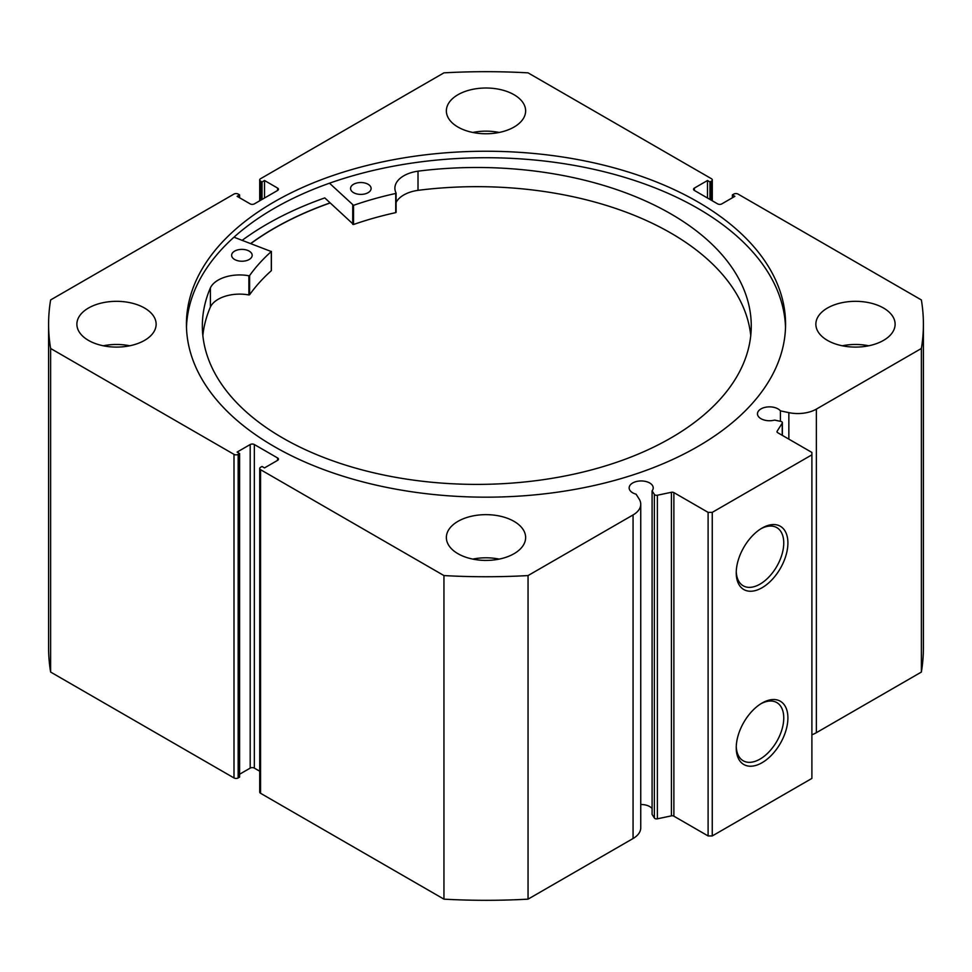 <?xml version="1.0" encoding="UTF-8"?>
<svg xmlns="http://www.w3.org/2000/svg" width="972" height="972" viewBox="0 0 972 972"><rect width="100%" height="100%" fill="white"/><g stroke="black" fill="none" stroke-linecap="round" stroke-linejoin="round"><path stroke-width="1.46" d="M250.885 243.522A299.425 172.87 180 0 1 324.867 204.873A299.425 172.87 180 0 1 330.115 202.978M673.875 492.597L673.875 816.176A2.345 1.361 0 0 0 671.409 815.86L657.376 818.813A2.345 1.361 180 0 1 654.909 818.497A2.345 1.361 180 0 1 654.363 818.011L652.091 814.414L652.091 490.836L654.363 494.42A2.345 1.361 0 0 0 654.909 494.918A2.345 1.361 0 0 0 657.376 495.234L671.409 492.282A2.345 1.361 180 0 1 673.875 492.597L708.102 512.365L712.257 512.365L811.899 454.835L811.899 452.442L777.661 432.674A2.345 1.361 180 0 1 776.98 431.726A2.345 1.361 180 0 1 777.114 431.252L777.114 432.188M277.591 460.351L277.591 457.958A2.94 1.689 180 0 1 278.454 459.149A2.94 1.689 180 0 1 277.591 460.351L264.518 467.897L262.027 466.463L260.569 467.301A2.94 1.689 0 0 0 259.718 468.504A2.94 1.689 0 0 0 260.569 469.695L443.949 575.57A437.4 252.526 0 0 0 528.051 575.57L633.064 514.941A26.22 15.139 0 0 0 640.742 504.237A26.22 15.139 0 0 0 639.163 499.061L636.089 494.189A12.041 6.95 180 0 1 632.675 492.804A12.041 6.95 180 0 1 629.151 487.895A12.041 6.95 180 0 1 636.575 481.48A12.041 6.95 180 0 1 649.697 482.987A12.041 6.95 180 0 1 653.22 487.895A12.041 6.95 180 0 1 652.091 490.836M652.091 808.546A12.041 6.95 0 0 0 649.697 806.566A12.041 6.95 0 0 0 640.742 804.537M811.899 734.771A26.22 15.139 0 0 0 816.359 732.694L816.359 409.115A26.22 15.139 180 0 1 788.851 412.638L780.419 410.864A12.041 6.95 0 0 0 778.025 408.896A12.041 6.95 0 0 0 764.903 407.39A12.041 6.95 0 0 0 757.48 413.805A12.041 6.95 0 0 0 761.003 418.713A12.041 6.95 0 0 0 774.599 420.098L780.82 421.411A2.345 1.361 0 0 1 782.375 422.686A2.345 1.361 0 0 1 782.229 423.148L777.114 431.252M762.072 528.075L762.072 528.075A36.535 21.092 -60 0 1 787.903 542.996A36.535 21.092 -60 0 1 762.072 587.732A36.535 21.092 -60 0 1 736.241 572.824A36.535 21.092 -60 0 1 762.072 528.075L762.072 528.075M736.266 571.585A33.595 19.404 120 0 0 743.203 585.8A33.595 19.404 120 0 0 759.995 584.136A33.595 19.404 120 0 0 781.95 554.526A33.595 19.404 120 0 0 776.798 527.614A33.595 19.404 120 0 0 761.015 528.707M762.072 703.048L762.072 703.048A36.535 21.092 -60 0 1 787.903 717.968A36.535 21.092 -60 0 1 762.072 762.704A36.535 21.092 -60 0 1 736.241 747.796A36.535 21.092 -60 0 1 762.072 703.048L762.072 703.048M736.266 746.557A33.595 19.404 120 0 0 743.203 760.772A33.595 19.404 120 0 0 759.995 759.108A33.595 19.404 120 0 0 781.95 729.51A33.595 19.404 120 0 0 776.798 702.586A33.595 19.404 120 0 0 761.015 703.692M785.522 327.442A299.57 172.955 0 0 0 697.835 208.385A299.57 172.955 0 0 0 373.953 170.282A299.57 172.955 0 0 0 186.478 327.442M274.165 446.513A299.57 172.955 0 0 0 600.647 484.007A299.57 172.955 0 0 0 785.57 324.211A299.57 172.955 0 0 0 697.835 201.909A299.57 172.955 0 0 0 371.353 164.414A299.57 172.955 0 0 0 186.43 324.211A299.57 172.955 0 0 0 274.165 446.513M144.536 308.027A39.633 22.878 0 0 0 101.343 303.07A39.633 22.878 0 0 0 76.885 324.211A39.633 22.878 0 0 0 88.488 340.394A39.633 22.878 0 0 0 131.682 345.352A39.633 22.878 0 0 0 156.14 324.211A39.633 22.878 0 0 0 144.536 308.027M129.726 345.777A39.633 22.878 0 0 0 103.311 345.777M514.018 94.709A39.633 22.878 0 0 0 470.837 89.752A39.633 22.878 0 0 0 446.367 110.893A39.633 22.878 0 0 0 457.982 127.065A39.633 22.878 0 0 0 501.163 132.022A39.633 22.878 0 0 0 525.633 110.893A39.633 22.878 0 0 0 514.018 94.709M499.207 132.459A39.633 22.878 0 0 0 472.793 132.459M514.018 521.357A39.633 22.878 0 0 0 470.837 516.387A39.633 22.878 0 0 0 446.367 537.528A39.633 22.878 0 0 0 457.982 553.712A39.633 22.878 0 0 0 501.163 558.669A39.633 22.878 0 0 0 525.633 537.528A39.633 22.878 0 0 0 514.018 521.357M499.207 559.107A39.633 22.878 0 0 0 472.793 559.107M883.512 308.027A39.633 22.878 0 0 0 840.318 303.07A39.633 22.878 0 0 0 815.86 324.211A39.633 22.878 0 0 0 827.464 340.394A39.633 22.878 0 0 0 870.657 345.352A39.633 22.878 0 0 0 895.115 324.211A39.633 22.878 0 0 0 883.512 308.027M868.689 345.777A39.633 22.878 0 0 0 842.274 345.777M816.359 409.115L921.371 348.486A437.4 252.526 0 0 0 923.4 324.211A437.4 252.526 0 0 0 921.371 299.935L738.003 194.06A2.94 1.689 0 0 0 733.848 194.06L732.39 194.898L734.881 196.332L721.807 203.889A2.94 1.689 180 0 1 717.652 203.889L694.409 190.463A2.94 1.689 180 0 1 693.546 189.261A2.94 1.689 180 0 1 694.409 188.07L694.409 190.463M711.431 200.293L711.431 181.12L709.973 181.958L707.482 180.513L694.409 188.07M711.431 181.12A2.94 1.689 0 0 0 712.282 179.917A2.94 1.689 0 0 0 711.431 178.714L528.051 72.851A437.4 252.526 0 0 0 443.949 72.851L260.569 178.714A2.94 1.689 0 0 0 259.718 179.917A2.94 1.689 0 0 0 260.569 181.12L260.569 200.293M277.591 188.07A2.94 1.689 180 0 1 278.454 189.261A2.94 1.689 180 0 1 277.591 190.463L277.591 188.07L264.518 180.513L262.027 181.958L260.569 181.12M48.6 324.211A437.4 252.526 0 0 0 50.629 348.486L233.997 454.361A2.94 1.689 0 0 0 238.152 454.361L238.152 777.94A2.94 1.689 180 0 1 233.997 777.94L50.629 672.065A437.4 252.526 180 0 1 48.6 647.789L48.6 324.211A437.4 252.526 0 0 1 50.629 299.935L233.997 194.06A2.94 1.689 0 0 1 238.152 194.06L239.61 194.898L237.119 196.332L250.193 203.889A2.94 1.689 180 0 0 254.348 203.889L277.591 190.463M250.193 444.532A2.94 1.689 180 0 1 254.348 444.532L254.348 768.111A2.94 1.689 0 0 0 250.193 768.111L250.193 444.532L237.119 452.077L239.61 453.523L238.152 454.361M277.591 457.958L254.348 444.532M640.742 504.237L640.742 827.816A26.22 15.139 180 0 1 633.064 838.52L633.064 514.941M260.569 469.695L260.569 793.286L443.949 899.149A437.4 252.526 180 0 0 528.051 899.149L633.064 838.52M260.569 793.286A2.94 1.689 180 0 1 259.718 792.083L259.718 468.504M254.348 768.111L259.718 771.209M239.61 774.222L250.193 768.111M238.152 777.94L239.61 777.102L239.61 453.523M923.4 324.211L923.4 647.789A437.4 252.526 180 0 1 921.371 672.065L816.359 732.694M712.257 512.365L712.257 835.944L811.899 778.414L811.899 454.835M712.257 835.944L708.102 835.944L708.102 512.365M673.875 816.176L708.102 835.944M50.629 672.065L50.629 348.486M921.371 348.486L921.371 672.065M443.949 575.57L443.949 899.149M528.051 899.149L528.051 575.57M732.39 197.778L732.39 194.898M707.482 198.021L707.482 180.513M709.973 199.454L709.973 181.958M262.027 199.454L262.027 181.958M264.518 198.021L264.518 180.513M239.61 197.778L239.61 194.898M396.078 193.246L395.726 212.637A255.393 147.452 0 0 0 353.541 224.508L324.77 197.911A309.704 178.799 0 0 0 242.235 240.291M330.043 202.905A299.57 172.955 0 0 0 250.764 243.474M780.419 421.326L780.419 410.864M233.96 237.192L271.297 251.554A255.393 147.452 0 0 0 249.61 275.574L248.893 275.769A30.339 17.52 0 0 0 210.414 287.834L210.402 307.006A274.456 158.46 0 0 0 202.844 335.534M234.531 259.439A10.279 5.929 180 0 1 231.628 255.308A10.279 5.929 180 0 1 238.031 249.816A10.279 5.929 180 0 1 249.257 251.165A10.279 5.929 180 0 1 252.173 255.308A10.279 5.929 180 0 1 245.77 260.8A10.279 5.929 180 0 1 234.531 259.439M353.468 192.602A10.279 5.929 180 0 1 350.564 188.471A10.279 5.929 180 0 1 356.967 182.967A10.279 5.929 180 0 1 368.194 184.328A10.279 5.929 180 0 1 371.11 188.471A10.279 5.929 180 0 1 364.707 193.963A10.279 5.929 180 0 1 353.468 192.602M210.402 287.834A274.456 158.46 0 0 0 202.346 325.948A274.456 158.46 0 0 0 280.13 436.464A274.456 158.46 0 0 0 580.114 472.744A274.456 158.46 0 0 0 751.259 325.948A274.456 158.46 0 0 0 673.475 215.42A274.456 158.46 0 0 0 418.009 171.169A30.339 17.52 0 0 0 394.887 188.179A30.339 17.52 0 0 0 396.078 193.051L395.726 193.464A255.393 147.452 0 0 0 353.541 205.335L329.496 183.21M750.749 335.534A274.456 158.46 0 0 0 673.475 234.592A274.456 158.46 0 0 0 418.009 190.342A30.339 17.52 0 0 0 396.102 202.443M418.009 171.169L418.009 190.342M271.297 270.362L271.297 270.726A255.393 147.452 0 0 0 249.61 294.759L248.893 294.953A30.339 17.52 0 0 0 210.414 307.006L210.402 307.006M210.414 287.834L210.414 307.006M654.363 818.011L654.363 494.42M233.997 777.94L233.997 454.361M788.851 439.137L788.851 412.638M782.229 435.31L782.229 423.148M657.376 495.234L657.376 818.813M671.409 815.86L671.409 492.282M352.739 205.214L352.739 224.398M353.541 205.335L353.541 224.508M395.726 193.464L395.726 212.637M249.61 275.574L249.61 294.759M271.297 251.554L271.297 270.726M248.893 275.769L248.893 294.953M712.282 179.917L712.282 200.791M259.718 200.791L259.718 179.917M782.375 435.395L782.375 422.686M396.102 193.149L396.102 212.321M271.382 251.371L271.382 270.544"/></g></svg>
